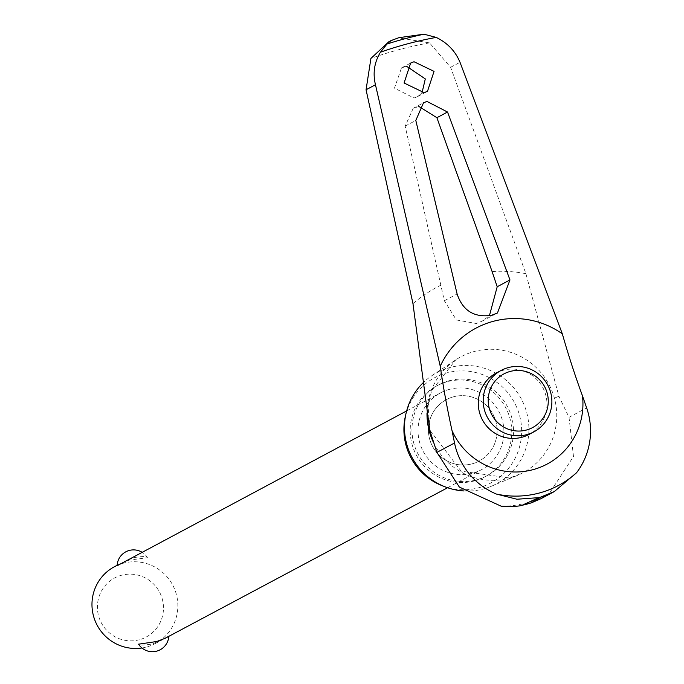 <?xml version="1.0" encoding="UTF-8"?>
<svg xmlns="http://www.w3.org/2000/svg" width="684" height="684" viewBox="0 0 684 684"><rect width="100%" height="100%" fill="white"/><g stroke="black" fill="none" stroke-linecap="round" stroke-linejoin="round"><path stroke-width="0.51" stroke-dasharray="3.42 2.56" d="M541.044 498.653L549.363 493.378L573.5 456.484L569.02 417.308L558.931 396.327L525.902 273.677L450.611 67.306L429.535 42.861L398.575 37.859L388.768 41.809M429.535 42.861A375.277 368.907 61.9 0 0 399.892 49.419A375.277 368.907 61.9 0 0 370.925 58.422M433.724 443.018A65.758 64.647 61.9 0 0 509.221 478.184A65.758 64.647 61.9 0 0 517.352 475.423A65.758 64.647 61.9 0 0 522.79 472.849A65.758 64.647 61.9 0 0 554.416 398.199A65.758 64.647 61.9 0 0 474.542 351.422A65.758 64.647 61.9 0 0 455.749 359.869A65.758 64.647 61.9 0 0 455.715 359.895A65.758 64.647 61.9 0 0 426.987 413.375M429.347 431.407A63.826 2.633 164.7 0 0 430.219 430.681A63.826 2.633 164.7 0 0 429.979 430.535M463.957 490.941A63.048 61.979 61.9 0 0 483.306 489A63.048 61.979 61.9 0 0 491.103 486.35A63.048 61.979 61.9 0 0 525.406 408.322A63.048 61.979 61.9 0 0 450.063 367.479A63.048 61.979 61.9 0 0 432.04 375.576A63.048 61.979 61.9 0 0 424.379 381.587M442.283 485.734A59.653 58.644 61.9 0 0 478.509 487.812A59.653 58.644 61.9 0 0 519.507 415.256A59.653 58.644 61.9 0 0 447.054 372.823A59.653 58.644 61.9 0 0 405.347 416.445M418.933 106.49L413.213 108.277L405.167 126.121L444.335 300.78L456.399 319.967L476.252 323.498L482.126 321.164L489.402 315.76M406.535 66.254L401.508 67.93L394.454 88.15L414.059 98L417.454 96.666L421.951 93.067M496.251 373.028A34.816 34.217 -118.1 0 1 503.45 370.198A34.816 34.217 -118.1 0 1 544.481 391.222A34.816 34.217 -118.1 0 1 529.006 434.468M471.934 463.88A34.816 34.217 -118.1 0 1 430.894 442.856A34.816 34.217 -118.1 0 1 446.378 399.618A34.816 34.217 -118.1 0 1 453.577 396.78A34.816 34.217 -118.1 0 1 494.609 417.813A34.816 34.217 -118.1 0 1 479.125 461.05A34.816 34.217 -118.1 0 1 471.934 463.88M453.603 396.771A34.816 34.217 61.9 0 0 446.404 399.601A34.816 34.217 61.9 0 0 430.929 442.847A34.816 34.217 61.9 0 0 471.96 463.872A34.816 34.217 61.9 0 0 479.159 461.042A34.816 34.217 61.9 0 0 494.635 417.796A34.816 34.217 61.9 0 0 453.603 396.771M474.542 480.878A51.462 50.59 -118.1 0 1 413.88 449.798A51.462 50.59 -118.1 0 1 436.768 385.861A51.462 50.59 -118.1 0 1 447.404 381.681A51.462 50.59 -118.1 0 1 508.075 412.76A51.462 50.59 -118.1 0 1 485.187 476.697A51.462 50.59 -118.1 0 1 474.542 480.878M449.183 380.731A51.462 50.59 61.9 0 0 438.538 384.921A51.462 50.59 61.9 0 0 415.658 448.849A51.462 50.59 61.9 0 0 476.32 479.937A51.462 50.59 61.9 0 0 486.965 475.748A51.462 50.59 61.9 0 0 509.845 411.819A51.462 50.59 61.9 0 0 449.183 380.731M141.947 647.979A43.52 42.776 61.9 0 0 146.385 647.047A43.52 42.776 61.9 0 0 155.379 643.516A43.52 42.776 61.9 0 0 174.728 589.454A43.52 42.776 61.9 0 0 123.436 563.18A43.52 42.776 61.9 0 0 114.442 566.711M165.297 638.223L168.632 635.94L161.595 640.198L152.096 644.003C143.024 645.439 138.57 645.397 138.715 643.883M449.508 389.341A43.52 42.776 61.9 0 0 440.505 392.881A43.52 42.776 61.9 0 0 421.156 446.934A43.52 42.776 61.9 0 0 472.447 473.217A43.52 42.776 61.9 0 0 481.451 469.677A43.52 42.776 61.9 0 0 500.799 415.624A43.52 42.776 61.9 0 0 449.508 389.341M117.109 565.754L120.649 563.402L129.156 560.128L147.24 557.742C147.385 556.22 142.922 556.186 133.85 557.622L124.36 561.427M139.271 639.762A33.482 32.909 -118.1 0 1 98.607 615.951A33.482 32.909 -118.1 0 1 121.615 575.227A33.482 32.909 -118.1 0 1 162.279 599.039A33.482 32.909 -118.1 0 1 139.271 639.762M147.24 557.742L147.376 557.443A16.45 16.45 0 0 0 141.81 552.116M558.931 396.327A66.476 2.736 164.7 0 0 554.416 398.199A63.826 2.633 164.7 0 1 559.059 396.267M501.141 506.186A96.453 94.811 61.9 0 0 526.141 503.048A96.453 94.811 61.9 0 0 549.363 493.378M441.112 285.066A138.442 136.09 61.9 0 0 412.974 303.662M405.167 126.121L415.812 120.444M444.335 300.78L457.109 293.975M525.902 273.677A138.442 136.09 61.9 0 0 492.095 271.531M569.02 417.308L586.65 407.912M450.611 67.306L460.016 62.295M430.219 430.681L461.161 471.173L509.666 478.005L522.79 472.849M432.04 375.576L455.749 359.869M430.074 430.749L428.056 406.048L431.595 390.692L455.715 359.895M413.213 108.277L423.516 102.788M401.508 67.93L410.639 63.065M436.768 385.861L438.538 384.921M117.135 565.275L120.649 563.402M406.638 410.93L440.505 392.881M168.82 636.351A16.45 16.45 0 0 0 168.845 635.872M155.379 643.516L161.595 640.198M447.584 487.735L481.451 469.677M485.187 476.697L486.965 475.748M417.454 96.666L427.491 91.314M482.126 321.164L497.456 312.998M491.103 486.35L517.352 475.423"/><path stroke-width="1.03" d="M426.987 413.375A65.758 64.647 61.9 0 0 429.347 431.407A65.758 64.647 61.9 0 0 433.724 443.018M386.99 44.015L391.06 40.578L388.768 41.801L370.925 58.422L366.06 89.758L412.974 303.662L429.851 430.604L436.905 452.389L459.349 487.068L501.141 506.186C512.042 506.682 519.062 506.374 522.191 505.254L538.821 497.636L516.933 499.234L496.404 494.062A69.623 68.443 -118.1 0 1 454.535 442.993L452.021 430.595A160.347 28.155 79.1 0 1 440.239 366.256L375.465 84.748C372.66 73.12 374.328 62.27 380.466 52.198L386.999 44.015A382.416 375.926 61.9 0 1 405.356 38.637A382.416 375.926 61.9 0 1 423.969 34.2L436.212 37.398C447.456 42.87 455.39 51.172 460.016 62.295L562.334 333.843A83.952 82.525 61.9 0 0 493.421 321.283A83.952 82.525 61.9 0 0 440.239 366.256M576.501 472.789L554.237 491.616L540.206 497.268L531.511 502.783L541.044 498.653L554.237 491.616M414.017 61.74L434.049 71.375L427.491 91.314L424.114 92.648L404.09 83.003L410.639 63.065L414.017 61.74M426.953 101.437L447.533 112.022L509.973 279.936L497.456 312.998L491.702 315.256C474.328 317.898 462.794 310.801 457.109 293.975L415.812 120.444L423.516 102.788L426.953 101.437M391.06 40.578L398.9 37.688L423.977 34.2M424.379 381.587A63.048 61.979 61.9 0 0 405.988 413.581A63.048 61.979 61.9 0 0 445.027 486.803A63.048 61.979 61.9 0 0 463.957 490.941M405.988 413.581L405.347 416.445A59.653 58.644 61.9 0 0 442.283 485.734L445.027 486.803M429.347 431.407A66.476 2.736 164.7 0 0 430.074 430.749A66.476 2.736 164.7 0 0 429.851 430.604M533.913 431.843L529.006 434.468A34.816 34.217 -118.1 0 1 521.806 437.298A34.816 34.217 -118.1 0 1 480.766 416.274A34.816 34.217 -118.1 0 1 496.251 373.028L501.158 370.412A34.816 34.217 -118.1 0 1 508.357 367.582A34.816 34.217 -118.1 0 1 549.389 388.606A34.816 34.217 -118.1 0 1 533.913 431.843A34.816 34.217 -118.1 0 1 526.714 434.682A34.816 34.217 -118.1 0 1 485.683 413.649A34.816 34.217 -118.1 0 1 501.158 370.412M510.221 371.429A30.429 29.908 61.9 0 0 489.308 408.433A30.429 29.908 61.9 0 0 526.27 430.074A30.429 29.908 61.9 0 0 547.174 393.069A30.429 29.908 61.9 0 0 510.221 371.429M117.135 565.275L114.442 566.711A43.52 42.776 61.9 0 0 94.298 618.61A43.52 42.776 61.9 0 0 141.947 647.979M168.82 636.351A16.45 16.45 0 0 1 138.578 644.183L156.798 641.498L165.297 638.223L447.584 487.735M406.638 410.93L117.109 565.754A16.45 16.45 0 0 1 141.81 552.116M421.951 93.067L425.303 78.916L406.535 66.254M489.402 315.76L497.2 286.741L492.095 271.531L436.888 117.699L418.933 106.49M531.562 502.766L522.191 505.254A97.786 96.128 61.9 0 0 526.885 504.134A97.786 96.128 61.9 0 0 531.511 502.783M562.334 333.843A160.347 29.053 -108.8 0 0 582.503 395.951L586.65 407.912A69.623 68.443 -118.1 0 1 576.501 472.798A93.665 92.075 61.9 0 1 539.095 493.07A93.665 92.075 61.9 0 1 496.404 494.062M452.021 430.595A69.46 68.28 61.9 0 0 532.708 469.746A69.46 68.28 61.9 0 0 582.503 395.951M538.821 497.636A97.838 96.179 61.9 0 0 539.514 497.456A97.838 96.179 61.9 0 0 540.206 497.268M436.212 37.398A376.533 370.138 61.9 0 0 408.04 43.699A376.533 370.138 61.9 0 0 380.466 52.198M366.06 89.758L375.465 84.748M497.2 286.741L509.973 279.936M436.888 117.699L447.533 112.022M436.905 452.389L454.535 442.993"/></g></svg>
